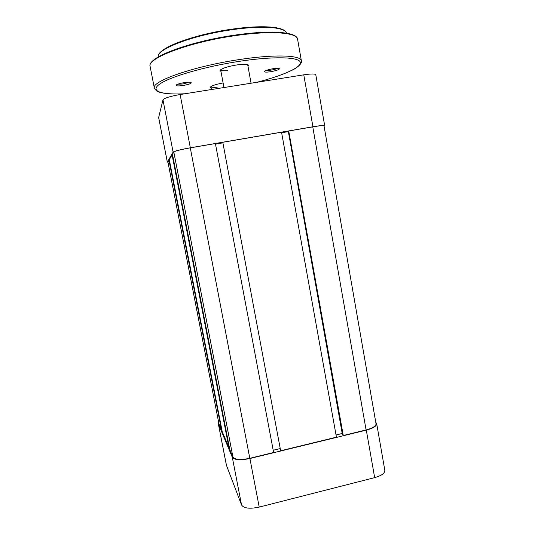 <?xml version="1.0" encoding="UTF-8"?>
<svg xmlns="http://www.w3.org/2000/svg" width="535" height="535" viewBox="0 0 535 535"><rect width="100%" height="100%" fill="white"/><g stroke="black" fill="none" stroke-linecap="round" stroke-linejoin="round"><path stroke-width="0.8" d="M190.286 147.861C180.743 149.579 175.253 150.964 173.808 152L172.477 154.254L229.796 449.614L232.946 457.057C235.052 459.752 240.67 460.16 249.798 458.288L273.619 452.483L215.391 143.554L190.286 147.861L249.798 458.288M273.198 450.249L279.952 448.611M215.498 144.109L222.607 142.892M222.794 142.283L280.648 450.771L336.435 437.175L281.544 132.212L222.794 142.283L280.648 450.771M288.338 131.53L342.213 433.47L336.04 434.975M288.138 131.65L281.644 132.76M343.263 435.51L288.726 130.981L288.285 131.236L342.694 434.928L343.263 435.51L366.101 429.946C372.701 428.167 376.011 426.107 376.025 423.753L324.016 125.859C323.494 125.371 319.736 125.705 312.754 126.862L366.101 429.946M288.726 130.981L312.754 126.862M221.483 429.926L168.973 160.186L167.923 162.005L218.942 423.854L221.483 429.926L221.878 429.832M168.973 160.186L169.388 160.112M228.9 447.487L172.096 154.896L169.294 159.644L222.246 431.732L228.9 447.487L229.361 447.38M172.096 154.896L172.584 154.816M376.68 423.66L384.832 470.352C384.899 473.254 381.515 475.682 374.667 477.641L259.221 507.1C249.738 509.086 243.84 508.377 241.546 504.973L226.405 465.229L218.367 423.981L232.284 457.218C234.477 460.04 240.349 460.468 249.905 458.508L366.308 430.14C373.216 428.274 376.673 426.121 376.68 423.66L375.771 422.316M218.721 422.737L218.367 423.981M167.328 162.105L158.641 117.539L162.974 99.864C164.352 98.079 170.07 96.293 180.128 94.521L303.78 74.826C311.149 73.736 315.162 73.71 315.797 74.76L324.691 125.725C324.15 125.217 320.224 125.564 312.921 126.768L190.34 147.787C180.355 149.593 174.611 151.037 173.106 152.121L167.341 162.045L167.977 162.279M324.691 125.725L324.076 126.22M220.942 71.302C219.785 70.887 219.845 70.259 221.109 69.416C224.132 67.677 229.194 66.22 236.316 65.023C241.265 64.287 244.869 64.126 247.13 64.541C248.614 64.875 248.895 65.444 247.966 66.24M223.964 87.539L220.667 69.838C221.035 70.727 223.416 71.008 227.816 70.68M211.131 87.86C210.188 87.579 210.175 87.125 211.104 86.496C213.278 85.225 217.284 84.042 223.108 82.952M211.445 89.532L210.904 86.643C211.211 87.339 213.325 87.526 217.223 87.205M270.656 71.73C265.734 72.399 263.835 72.178 264.972 71.088C266.631 70.132 269.479 69.316 273.519 68.627L279.009 68.34C280.313 69.269 277.531 70.399 270.656 71.73M266.229 70.466L270.656 70.205C273.826 69.67 276.147 69.015 277.618 68.239M183.217 85.493C177.56 86.235 175.32 86.008 176.483 84.811C177.968 83.968 180.569 83.233 184.281 82.611L190.808 82.31C192.286 83.186 189.751 84.249 183.217 85.493M177.7 84.229L183.057 83.962L189.457 82.176M173.808 152L232.946 457.057M167.936 161.944L219.009 424.068M249.905 458.508L259.221 507.1M374.667 477.641L366.308 430.14M218.434 424.202L226.486 465.497M241.546 504.973L232.284 457.218M173.106 152.121L162.974 99.864M158.641 117.432L167.341 162.045M312.921 126.768L303.78 74.826M180.128 94.521L190.34 147.787M286.486 33.177C285.576 27.165 262.083 25.219 231.22 29.833C192.038 35.357 155.926 49.534 158.34 56.924C155.959 48.718 192.025 34.875 231.046 29.291C261.816 24.757 285.329 26.509 286.486 33.177M297.574 39.169C297.273 32.461 270.422 30.328 234.25 35.785C188.28 42.339 146.483 58.596 150.141 66.494L154.354 88.135C150.95 81.48 192.861 66.494 238.637 59.673C274.669 54.055 301.258 55.165 301.392 60.883L297.574 39.169C296.965 31.779 270.095 29.866 234.069 35.23C188.327 41.844 146.583 57.72 150.141 66.494M256.726 82.323C282.667 75.709 301.854 67.37 300.249 62.14C298.838 56.897 273.198 56.108 238.697 61.425C204.236 66.701 169.682 76.879 159.677 84.102C149.425 91.371 161.837 94.922 184.916 93.759M151.351 62.849C155.27 54.51 194.071 40.961 234.016 35.236M159.55 53.667C163.235 46.03 196.706 34.16 230.993 29.305M247.685 64.688L251.069 83.226M291.896 70.326C298.43 67.29 302.656 62.461 301.392 60.883M166.592 93.545C159.597 92.669 159.169 92.167 156.574 90.943L154.354 88.135"/></g></svg>
